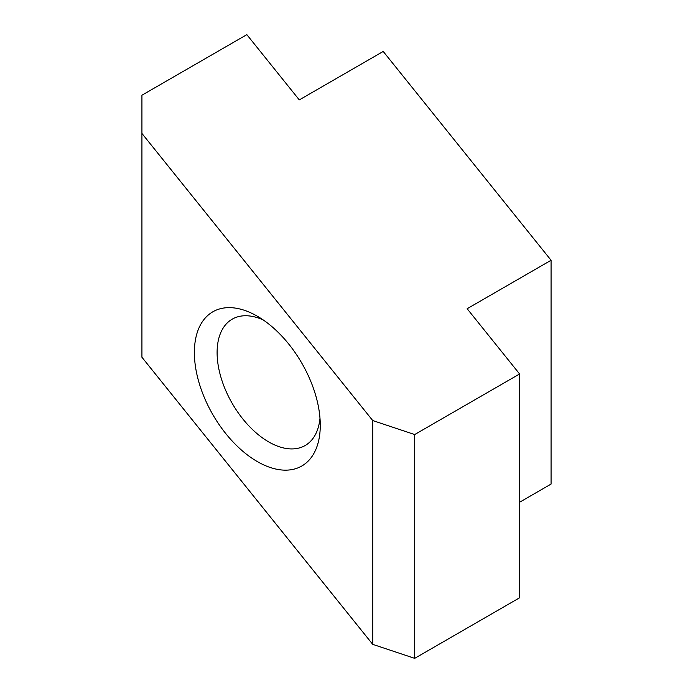 <?xml version="1.0" encoding="UTF-8"?>
<svg xmlns="http://www.w3.org/2000/svg" width="693" height="693" viewBox="0 0 693 693"><rect width="100%" height="100%" fill="white"/><g stroke="black" fill="none" stroke-linecap="round" stroke-linejoin="round"><path stroke-width="1.04" d="M414.691 434.546L519.603 373.977L467.143 308.723L551.074 260.265L383.22 51.447L299.289 99.905L246.838 34.65L141.926 95.218L141.926 357.241L372.73 644.36L372.73 420.556L414.691 434.546L414.691 658.35L372.73 644.36M551.074 260.265L551.074 484.069L519.603 502.243M257.328 461.581A89.016 51.395 -120 0 0 320.27 425.242A89.016 51.395 -120 0 0 257.328 316.216L257.328 316.216A89.016 51.395 -120 0 0 194.378 352.555A89.016 51.395 -120 0 0 257.328 461.581M141.926 133.437L372.73 420.556M519.603 373.977L519.603 597.782L414.691 658.35M263.288 319.984A72.947 42.117 -120 0 0 232.216 319.161A72.947 42.117 -120 0 0 221.032 377.616A72.947 42.117 -120 0 0 268.685 441.9A72.947 42.117 -120 0 0 305.163 445.512A72.947 42.117 -120 0 0 319.993 418.191"/></g></svg>
